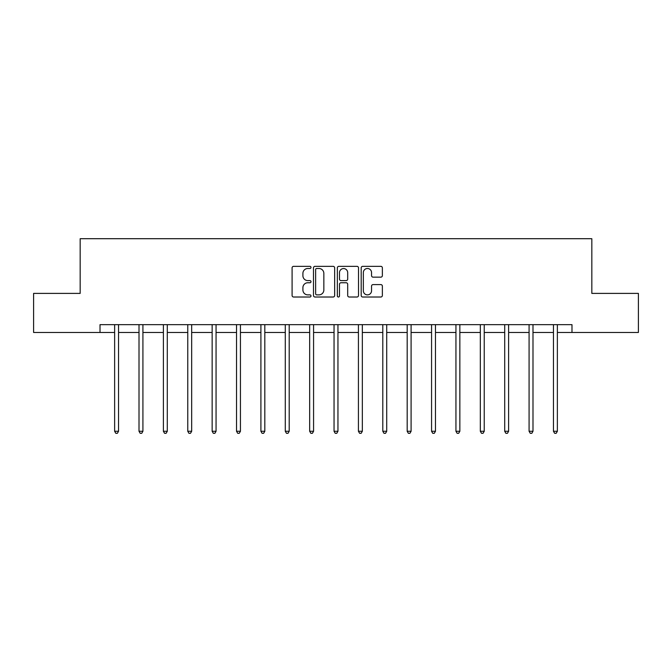 <?xml version="1.0" encoding="UTF-8"?>
<svg xmlns="http://www.w3.org/2000/svg" width="672" height="672" viewBox="0 0 672 672"><rect width="100%" height="100%" fill="white"/><g stroke="black" fill="none" stroke-linecap="round" stroke-linejoin="round"><path stroke-width="1.01" d="M310.993 267.414A1.075 1.075 0 0 0 309.926 266.339L293.622 266.339A1.537 1.537 0 0 0 292.093 267.868L292.093 295.487A1.537 1.537 0 0 0 293.622 297.016L309.926 297.016A1.075 1.075 0 0 0 310.993 295.94A1.075 1.075 0 0 0 309.926 294.874L307.81 294.874A4.906 4.906 0 0 1 302.904 289.96L302.904 287.658A4.906 4.906 0 0 1 307.81 282.752L309.926 282.752A1.075 1.075 0 0 0 310.993 281.677A1.075 1.075 0 0 0 309.926 280.602L307.81 280.602A4.906 4.906 0 0 1 302.904 275.696L302.904 273.395A4.906 4.906 0 0 1 307.81 268.489L309.926 268.489A1.075 1.075 0 0 0 310.993 267.414M380.831 277.15A1.537 1.537 0 0 0 382.368 275.621L382.368 267.868A1.537 1.537 0 0 0 380.831 266.339L362.729 266.339A1.537 1.537 0 0 0 361.192 267.868L361.192 295.487A1.537 1.537 0 0 0 362.729 297.016L380.831 297.016A1.537 1.537 0 0 0 382.368 295.487L382.368 286.129A1.537 1.537 0 0 0 380.831 284.592L373.086 284.592A1.537 1.537 0 0 0 371.549 286.129L371.549 290.766A4.108 4.108 0 0 1 367.45 294.874A4.108 4.108 0 0 1 363.342 290.766L363.342 272.588A4.108 4.108 0 0 1 367.45 268.489A4.108 4.108 0 0 1 371.549 272.588L371.549 275.621A1.537 1.537 0 0 0 373.086 277.15L380.831 277.15M100.019 332.472L33.6 332.472L33.6 293.395L80.17 293.395L80.17 238.703L591.83 238.703L591.83 293.395L638.4 293.395L638.4 332.472L571.981 332.472L571.981 324.652L100.019 324.652L100.019 332.472L114.635 332.472M334.656 267.868A1.537 1.537 0 0 0 333.127 266.339L315.025 266.339A1.537 1.537 0 0 0 313.488 267.868L313.488 295.487A1.537 1.537 0 0 0 315.025 297.016L333.127 297.016A1.537 1.537 0 0 0 334.656 295.487L334.656 267.868M338.873 266.339L356.975 266.339A1.537 1.537 0 0 1 358.512 267.868L358.512 295.487A1.537 1.537 0 0 1 356.975 297.016L349.23 297.016A1.537 1.537 0 0 1 347.693 295.487L347.693 284.281A1.537 1.537 0 0 0 346.164 282.752L341.023 282.752A1.537 1.537 0 0 0 339.486 284.281L339.486 295.94A1.075 1.075 0 0 1 338.419 297.016A1.075 1.075 0 0 1 337.344 295.94L337.344 267.868A1.537 1.537 0 0 1 338.873 266.339M118.541 332.472L139.012 332.472M142.918 332.472L163.388 332.472M167.294 332.472L187.765 332.472M191.68 332.472L212.15 332.472M216.056 332.472L236.527 332.472M240.433 332.472L260.904 332.472M264.818 332.472L285.289 332.472M289.195 332.472L309.666 332.472M313.572 332.472L334.043 332.472M337.957 332.472L358.428 332.472M362.334 332.472L382.805 332.472M386.711 332.472L407.182 332.472M411.096 332.472L431.567 332.472M435.473 332.472L455.944 332.472M459.85 332.472L480.32 332.472M484.235 332.472L504.706 332.472M508.612 332.472L529.082 332.472M532.988 332.472L553.459 332.472M557.365 332.472L571.981 332.472M316.714 268.489A1.075 1.075 0 0 0 315.638 269.556L315.638 293.798A1.075 1.075 0 0 0 316.714 294.874L318.931 294.874A4.906 4.906 0 0 0 323.845 289.96L323.845 273.395A4.906 4.906 0 0 0 318.931 268.489L316.714 268.489M347.693 272.664A4.108 4.108 0 0 0 343.594 268.565A4.108 4.108 0 0 0 339.486 272.664L339.486 279.073A1.537 1.537 0 0 0 341.023 280.602L346.164 280.602A1.537 1.537 0 0 0 347.693 279.073L347.693 272.664M118.742 324.652L118.65 324.887A1.562 1.562 0 0 0 118.541 325.466L118.541 431.264L114.635 431.264L114.635 325.466A1.562 1.562 0 0 0 114.517 324.887L114.425 324.652M118.541 431.264L117.365 433.297L115.802 433.297L114.635 431.264M143.119 324.652L143.027 324.887A1.562 1.562 0 0 0 142.918 325.466L142.918 431.264L139.012 431.264L139.012 325.466A1.562 1.562 0 0 0 138.894 324.887L138.802 324.652M142.918 431.264L141.742 433.297L140.179 433.297L139.012 431.264M167.504 324.652L167.412 324.887A1.562 1.562 0 0 0 167.294 325.466L167.294 431.264L163.388 431.264L163.388 325.466A1.562 1.562 0 0 0 163.279 324.887L163.187 324.652M167.294 431.264L166.127 433.297L164.564 433.297L163.388 431.264M191.881 324.652L191.789 324.887A1.562 1.562 0 0 0 191.68 325.466L191.68 431.264L187.765 431.264L187.765 325.466A1.562 1.562 0 0 0 187.656 324.887L187.564 324.652M191.68 431.264L190.504 433.297L188.941 433.297L187.765 431.264M216.258 324.652L216.166 324.887A1.562 1.562 0 0 0 216.056 325.466L216.056 431.264L212.15 431.264L212.15 325.466A1.562 1.562 0 0 0 212.033 324.887L211.94 324.652M216.056 431.264L214.88 433.297L213.318 433.297L212.15 431.264M240.643 324.652L240.551 324.887A1.562 1.562 0 0 0 240.433 325.466L240.433 431.264L236.527 431.264L236.527 325.466A1.562 1.562 0 0 0 236.418 324.887L236.326 324.652M240.433 431.264L239.266 433.297L237.703 433.297L236.527 431.264M265.02 324.652L264.928 324.887A1.562 1.562 0 0 0 264.818 325.466L264.818 431.264L260.904 431.264L260.904 325.466A1.562 1.562 0 0 0 260.795 324.887L260.702 324.652M264.818 431.264L263.642 433.297L262.08 433.297L260.904 431.264M289.397 324.652L289.304 324.887A1.562 1.562 0 0 0 289.195 325.466L289.195 431.264L285.289 431.264L285.289 325.466A1.562 1.562 0 0 0 285.172 324.887L285.079 324.652M289.195 431.264L288.019 433.297L286.457 433.297L285.289 431.264M313.782 324.652L313.69 324.887A1.562 1.562 0 0 0 313.572 325.466L313.572 431.264L309.666 431.264L309.666 325.466A1.562 1.562 0 0 0 309.557 324.887L309.464 324.652M313.572 431.264L312.404 433.297L310.842 433.297L309.666 431.264M338.159 324.652L338.066 324.887A1.562 1.562 0 0 0 337.957 325.466L337.957 431.264L334.043 431.264L334.043 325.466A1.562 1.562 0 0 0 333.934 324.887L333.841 324.652M337.957 431.264L336.781 433.297L335.219 433.297L334.043 431.264M362.536 324.652L362.443 324.887A1.562 1.562 0 0 0 362.334 325.466L362.334 431.264L358.428 431.264L358.428 325.466A1.562 1.562 0 0 0 358.31 324.887L358.218 324.652M362.334 431.264L361.158 433.297L359.596 433.297L358.428 431.264M386.921 324.652L386.828 324.887A1.562 1.562 0 0 0 386.711 325.466L386.711 431.264L382.805 431.264L382.805 325.466A1.562 1.562 0 0 0 382.696 324.887L382.603 324.652M386.711 431.264L385.543 433.297L383.981 433.297L382.805 431.264M411.298 324.652L411.205 324.887A1.562 1.562 0 0 0 411.096 325.466L411.096 431.264L407.182 431.264L407.182 325.466A1.562 1.562 0 0 0 407.072 324.887L406.98 324.652M411.096 431.264L409.92 433.297L408.358 433.297L407.182 431.264M435.674 324.652L435.582 324.887A1.562 1.562 0 0 0 435.473 325.466L435.473 431.264L431.567 431.264L431.567 325.466A1.562 1.562 0 0 0 431.449 324.887L431.357 324.652M435.473 431.264L434.297 433.297L432.734 433.297L431.567 431.264M460.06 324.652L459.967 324.887A1.562 1.562 0 0 0 459.85 325.466L459.85 431.264L455.944 431.264L455.944 325.466A1.562 1.562 0 0 0 455.834 324.887L455.742 324.652M459.85 431.264L458.682 433.297L457.12 433.297L455.944 431.264M484.436 324.652L484.344 324.887A1.562 1.562 0 0 0 484.235 325.466L484.235 431.264L480.32 431.264L480.32 325.466A1.562 1.562 0 0 0 480.211 324.887L480.119 324.652M484.235 431.264L483.059 433.297L481.496 433.297L480.32 431.264M508.813 324.652L508.721 324.887A1.562 1.562 0 0 0 508.612 325.466L508.612 431.264L504.706 431.264L504.706 325.466A1.562 1.562 0 0 0 504.588 324.887L504.496 324.652M508.612 431.264L507.436 433.297L505.873 433.297L504.706 431.264M533.198 324.652L533.106 324.887A1.562 1.562 0 0 0 532.988 325.466L532.988 431.264L529.082 431.264L529.082 325.466A1.562 1.562 0 0 0 528.973 324.887L528.881 324.652M532.988 431.264L531.821 433.297L530.258 433.297L529.082 431.264M557.575 324.652L557.483 324.887A1.562 1.562 0 0 0 557.365 325.466L557.365 431.264L553.459 431.264L553.459 325.466A1.562 1.562 0 0 0 553.35 324.887L553.258 324.652M557.365 431.264L556.198 433.297L554.635 433.297L553.459 431.264"/></g></svg>
